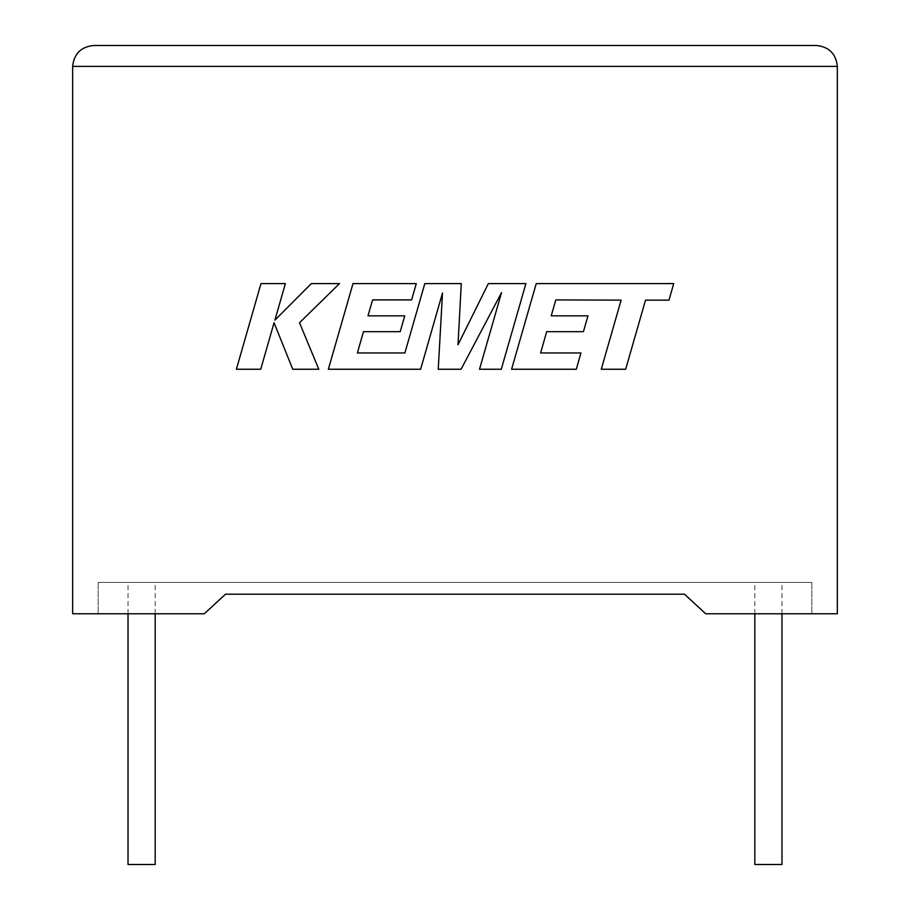 <?xml version="1.0" encoding="UTF-8"?>
<svg xmlns="http://www.w3.org/2000/svg" width="910" height="910" viewBox="0 0 910 910"><rect width="100%" height="100%" fill="white"/><g stroke="black" fill="none" stroke-linecap="round" stroke-linejoin="round"><path stroke-width="0.68" stroke-dasharray="4.55 3.41" d="M781.974 864.5L754.811 864.5M768.393 582.445L781.974 582.445L768.393 582.445M128.026 864.5L155.189 864.5M141.607 582.445L155.189 582.445L141.607 582.445M705.716 613.784L837.337 613.784L837.337 66.396L72.663 66.396L72.663 613.784L204.284 613.784L98.155 613.784L204.284 613.784L225.521 594.196L204.284 613.784L225.521 594.196L684.479 594.196L705.716 613.784L811.845 613.784L705.716 613.784L684.479 594.196L705.716 613.784M684.479 594.196L225.521 594.196M98.155 582.445L98.155 613.784L98.155 582.445L811.845 582.445L98.155 582.445M811.845 582.445L811.845 613.784L811.845 582.445M816.452 45.5L93.548 45.5M260.988 283.601L236.384 369.255L260.738 369.255L274.058 322.743L292.736 369.255L318.796 369.255L299.515 322.743L339.498 283.601L311.311 283.601L274.911 320.127L285.376 283.601L260.988 283.601M525.912 283.601L488.34 283.601L457.992 344.788L461.29 283.601L424.811 283.601L404.882 352.955L357.402 352.955L363.465 331.672L400.218 331.672L404.745 315.838L367.981 315.838L372.611 299.902L411.638 299.902L416.268 283.601L352.989 283.601L328.351 369.255L420.613 369.255L442.51 292.997L438.233 369.255L461.074 369.255L501.524 292.633L479.513 369.255L501.285 369.255L525.912 283.601M555.839 299.913L621.132 300.141L601.26 369.255L625.659 369.255L645.52 300.141L668.964 300.141L673.718 283.601L536.229 283.601L511.591 369.255L576.303 369.255L580.921 352.955L540.608 352.955L546.683 331.672L583.435 331.672L587.962 315.838L551.198 315.838L555.839 299.913M781.974 613.784L781.974 582.445M155.189 613.784L155.189 582.445M128.026 613.784L128.026 582.445M754.811 613.784L754.811 582.445"/><path stroke-width="1.36" d="M754.811 613.784L754.811 864.5L781.974 864.5L781.974 613.784M155.189 613.784L155.189 864.5L128.026 864.5L128.026 613.784M684.479 594.196L705.716 613.784L837.337 613.784L837.337 66.396C836.006 53.792 829.044 46.831 816.452 45.5C829.044 46.831 836.006 53.792 837.337 66.396L72.663 66.396L72.663 613.784L204.284 613.784L225.521 594.196L684.479 594.196L225.521 594.196M93.548 45.5C80.956 46.831 73.994 53.792 72.663 66.396C73.994 53.792 80.956 46.831 93.548 45.5L816.452 45.5M260.988 283.601L236.384 369.255L260.738 369.255L274.058 322.743L292.736 369.255L318.796 369.255L299.515 322.743L339.498 283.601L311.311 283.601L274.911 320.127L285.376 283.601L260.988 283.601M525.912 283.601L488.34 283.601L457.992 344.788L461.29 283.601L424.811 283.601L404.882 352.955L357.402 352.955L363.465 331.672L400.218 331.672L404.745 315.838L367.981 315.838L372.611 299.902L411.638 299.902L416.268 283.601L352.989 283.601L328.351 369.255L420.613 369.255L442.51 292.997L438.233 369.255L461.074 369.255L501.524 292.633L479.513 369.255L501.285 369.255L525.912 283.601M555.839 299.913L621.132 300.141L601.26 369.255L625.659 369.255L645.52 300.141L668.964 300.141L673.718 283.601L536.229 283.601L511.591 369.255L576.303 369.255L580.921 352.955L540.608 352.955L546.683 331.672L583.435 331.672L587.962 315.838L551.198 315.838L555.839 299.913"/></g></svg>
